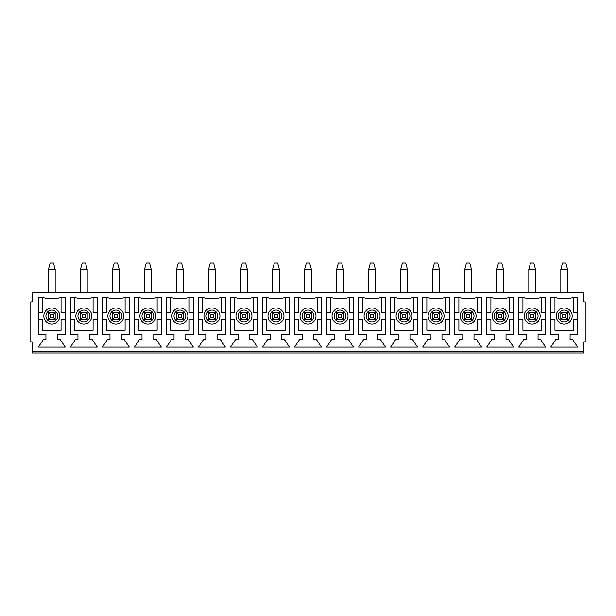 <?xml version="1.0" encoding="UTF-8"?>
<svg xmlns="http://www.w3.org/2000/svg" width="616" height="616" viewBox="0 0 616 616"><rect width="100%" height="100%" fill="white"/><g stroke="black" fill="none" stroke-linecap="round" stroke-linejoin="round"><path stroke-width="0.92" d="M530.484 317.663L533.849 317.663L533.849 314.306L530.484 314.306L530.484 317.663L528.805 319.35L528.805 312.62L535.527 312.62L535.527 319.35L528.805 319.35M528.805 269.338L530.484 263.032L533.849 263.032L535.527 269.338L528.805 269.338L528.805 292.454M535.527 292.454L535.527 269.338M528.805 312.62L530.484 314.306M533.849 317.663L535.527 319.35M535.527 312.62L533.849 314.306M562.508 317.663L565.865 317.663L565.865 314.306L562.508 314.306L562.508 317.663L560.822 319.35L560.822 312.62L567.552 312.62L567.552 319.35L560.822 319.35M560.822 269.338L562.508 263.032L565.865 263.032L567.552 269.338L560.822 269.338L560.822 292.454M567.552 292.454L567.552 269.338M560.822 312.62L562.508 314.306M565.865 317.663L567.552 319.35M567.552 312.62L565.865 314.306M498.46 317.663L501.824 317.663L501.824 314.306L498.46 314.306L498.46 317.663L496.781 319.35L496.781 312.62L503.503 312.62L503.503 319.35L496.781 319.35M496.781 269.338L498.46 263.032L501.824 263.032L503.503 269.338L496.781 269.338L496.781 292.454M503.503 292.454L503.503 269.338M496.781 312.62L498.46 314.306M501.824 317.663L503.503 319.35M503.503 312.62L501.824 314.306M466.435 317.663L469.8 317.663L469.8 314.306L466.435 314.306L466.435 317.663L464.757 319.35L464.757 312.62L471.479 312.62L471.479 319.35L464.757 319.35M464.757 269.338L466.435 263.032L469.8 263.032L471.479 269.338L464.757 269.338L464.757 292.454M471.479 292.454L471.479 269.338M464.757 312.62L466.435 314.306M469.8 317.663L471.479 319.35M471.479 312.62L469.8 314.306M434.411 317.663L437.776 317.663L437.776 314.306L434.411 314.306L434.411 317.663L432.732 319.35L432.732 312.62L439.454 312.62L439.454 319.35L432.732 319.35M432.732 269.338L434.411 263.032L437.776 263.032L439.454 269.338L432.732 269.338L432.732 292.454M439.454 292.454L439.454 269.338M432.732 312.62L434.411 314.306M437.776 317.663L439.454 319.35M439.454 312.62L437.776 314.306M402.387 317.663L405.752 317.663L405.752 314.306L402.387 314.306L402.387 317.663L400.708 319.35L400.708 312.62L407.43 312.62L407.43 319.35L400.708 319.35M400.708 269.338L402.387 263.032L405.752 263.032L407.43 269.338L400.708 269.338L400.708 292.454M407.43 292.454L407.43 269.338M400.708 312.62L402.387 314.306M405.752 317.663L407.43 319.35M407.43 312.62L405.752 314.306M370.362 317.663L373.727 317.663L373.727 314.306L370.362 314.306L370.362 317.663L368.684 319.35L368.684 312.62L375.406 312.62L375.406 319.35L368.684 319.35M368.684 269.338L370.362 263.032L373.727 263.032L375.406 269.338L368.684 269.338L368.684 292.454M375.406 292.454L375.406 269.338M368.684 312.62L370.362 314.306M373.727 317.663L375.406 319.35M375.406 312.62L373.727 314.306M338.346 317.663L341.703 317.663L341.703 314.306L338.346 314.306L338.346 317.663L336.659 319.35L336.659 312.62L343.389 312.62L343.389 319.35L336.659 319.35M336.659 269.338L338.346 263.032L341.703 263.032L343.389 269.338L336.659 269.338L336.659 292.454M343.389 292.454L343.389 269.338M336.659 312.62L338.346 314.306M341.703 317.663L343.389 319.35M343.389 312.62L341.703 314.306M306.321 317.663L309.679 317.663L309.679 314.306L306.321 314.306L306.321 317.663L304.635 319.35L304.635 312.62L311.365 312.62L311.365 319.35L304.635 319.35M304.635 269.338L306.321 263.032L309.679 263.032L311.365 269.338L304.635 269.338L304.635 292.454M311.365 292.454L311.365 269.338M304.635 312.62L306.321 314.306M309.679 317.663L311.365 319.35M311.365 312.62L309.679 314.306M274.297 317.663L277.654 317.663L277.654 314.306L274.297 314.306L274.297 317.663L272.611 319.35L272.611 312.62L279.341 312.62L279.341 319.35L272.611 319.35M272.611 269.338L274.297 263.032L277.654 263.032L279.341 269.338L272.611 269.338L272.611 292.454M279.341 292.454L279.341 269.338M272.611 312.62L274.297 314.306M277.654 317.663L279.341 319.35M279.341 312.62L277.654 314.306M242.273 317.663L245.638 317.663L245.638 314.306L242.273 314.306L242.273 317.663L240.594 319.35L240.594 312.62L247.316 312.62L247.316 319.35L240.594 319.35M240.594 269.338L242.273 263.032L245.638 263.032L247.316 269.338L240.594 269.338L240.594 292.454M247.316 292.454L247.316 269.338M240.594 312.62L242.273 314.306M245.638 317.663L247.316 319.35M247.316 312.62L245.638 314.306M210.249 317.663L213.613 317.663L213.613 314.306L210.249 314.306L210.249 317.663L208.57 319.35L208.57 312.62L215.292 312.62L215.292 319.35L208.57 319.35M208.57 269.338L210.249 263.032L213.613 263.032L215.292 269.338L208.57 269.338L208.57 292.454M215.292 292.454L215.292 269.338M208.57 312.62L210.249 314.306M213.613 317.663L215.292 319.35M215.292 312.62L213.613 314.306M178.224 317.663L181.589 317.663L181.589 314.306L178.224 314.306L178.224 317.663L176.546 319.35L176.546 312.62L183.268 312.62L183.268 319.35L176.546 319.35M176.546 269.338L178.224 263.032L181.589 263.032L183.268 269.338L176.546 269.338L176.546 292.454M183.268 292.454L183.268 269.338M176.546 312.62L178.224 314.306M181.589 317.663L183.268 319.35M183.268 312.62L181.589 314.306M146.2 317.663L149.565 317.663L149.565 314.306L146.2 314.306L146.2 317.663L144.521 319.35L144.521 312.62L151.243 312.62L151.243 319.35L144.521 319.35M144.521 269.338L146.2 263.032L149.565 263.032L151.243 269.338L144.521 269.338L144.521 292.454M151.243 292.454L151.243 269.338M144.521 312.62L146.2 314.306M149.565 317.663L151.243 319.35M151.243 312.62L149.565 314.306M114.176 317.663L117.541 317.663L117.541 314.306L114.176 314.306L114.176 317.663L112.497 319.35L112.497 312.62L119.219 312.62L119.219 319.35L112.497 319.35M112.497 269.338L114.176 263.032L117.541 263.032L119.219 269.338L112.497 269.338L112.497 292.454M119.219 292.454L119.219 269.338M112.497 312.62L114.176 314.306M117.541 317.663L119.219 319.35M119.219 312.62L117.541 314.306M82.151 317.663L85.516 317.663L85.516 314.306L82.151 314.306L82.151 317.663L80.473 319.35L80.473 312.62L87.195 312.62L87.195 319.35L80.473 319.35M80.473 269.338L82.151 263.032L85.516 263.032L87.195 269.338L80.473 269.338L80.473 292.454M87.195 292.454L87.195 269.338M80.473 312.62L82.151 314.306M85.516 317.663L87.195 319.35M87.195 312.62L85.516 314.306M50.135 317.663L53.492 317.663L53.492 314.306L50.135 314.306L50.135 317.663L48.448 319.35L48.448 312.62L55.178 312.62L55.178 319.35L48.448 319.35M48.448 269.338L50.135 263.032L53.492 263.032L55.178 269.338L48.448 269.338L48.448 292.454M55.178 292.454L55.178 269.338M48.448 312.62L50.135 314.306M53.492 317.663L55.178 319.35M55.178 312.62L53.492 314.306M43.828 315.985A7.985 7.985 0 0 1 55.802 309.07A7.985 7.985 0 0 1 55.802 322.9A7.985 7.985 0 0 1 43.828 315.985M583.937 351.289L583.937 341.834L585.2 341.834L585.2 301.909L583.937 301.909L583.937 292.454L32.063 292.454L32.063 301.909L30.8 301.909L30.8 341.834L32.063 341.834L32.063 352.968L583.937 352.968L583.937 351.289L32.063 351.289M89.72 339.516L92.238 339.516L97.282 347.085L70.386 347.085L75.429 339.516L77.955 339.516L77.955 334.473L70.386 334.473L70.386 297.497L74.59 297.497A34.535 34.535 0 0 0 93.085 297.497L97.282 297.497L97.282 334.473L89.72 334.473L89.72 339.516M153.769 339.516L156.287 339.516L161.33 347.085L134.434 347.085L139.478 339.516L141.996 339.516L141.996 334.473L134.434 334.473L134.434 297.497L138.639 297.497A34.535 34.535 0 0 0 157.126 297.497L161.33 297.497L161.33 334.473L153.769 334.473L153.769 339.516M217.81 339.516L220.335 339.516L225.379 347.085L198.483 347.085L203.526 339.516L206.044 339.516L206.044 334.473L198.483 334.473L198.483 297.497L202.687 297.497A34.535 34.535 0 0 0 221.175 297.497L225.379 297.497L225.379 334.473L217.81 334.473L217.81 339.516M281.858 339.516L284.384 339.516L289.428 347.085L262.531 347.085L267.575 339.516L270.093 339.516L270.093 334.473L262.531 334.473L262.531 297.497L266.728 297.497A34.535 34.535 0 0 0 285.223 297.497L289.428 297.497L289.428 334.473L281.858 334.473L281.858 339.516M345.907 339.516L348.425 339.516L353.469 347.085L326.572 347.085L331.616 339.516L334.142 339.516L334.142 334.473L326.572 334.473L326.572 297.497L330.777 297.497A34.535 34.535 0 0 0 349.272 297.497L353.469 297.497L353.469 334.473L345.907 334.473L345.907 339.516M409.956 339.516L412.474 339.516L417.517 347.085L390.621 347.085L395.665 339.516L398.19 339.516L398.19 334.473L390.621 334.473L390.621 297.497L394.825 297.497A34.535 34.535 0 0 0 413.313 297.497L417.517 297.497L417.517 334.473L409.956 334.473L409.956 339.516M474.004 339.516L476.522 339.516L481.566 347.085L454.67 347.085L459.713 339.516L462.231 339.516L462.231 334.473L454.67 334.473L454.67 297.497L458.874 297.497A34.535 34.535 0 0 0 477.362 297.497L481.566 297.497L481.566 334.473L474.004 334.473L474.004 339.516M538.045 339.516L540.571 339.516L545.614 347.085L518.718 347.085L523.762 339.516L526.28 339.516L526.28 334.473L518.718 334.473L518.718 297.497L522.915 297.497A34.535 34.535 0 0 0 541.41 297.497L545.614 297.497L545.614 334.473L538.045 334.473L538.045 339.516M570.07 339.516L572.595 339.516L577.639 347.085L550.743 347.085L555.786 339.516L558.304 339.516L558.304 334.473L550.743 334.473L550.743 297.497L554.939 297.497A34.535 34.535 0 0 0 573.434 297.497L577.639 297.497L577.639 334.473L570.07 334.473L570.07 339.516M506.021 339.516L508.547 339.516L513.59 347.085L486.694 347.085L491.737 339.516L494.255 339.516L494.255 334.473L486.694 334.473L486.694 297.497L490.898 297.497A34.535 34.535 0 0 0 509.386 297.497L513.59 297.497L513.59 334.473L506.021 334.473L506.021 339.516M441.98 339.516L444.498 339.516L449.541 347.085L422.645 347.085L427.689 339.516L430.207 339.516L430.207 334.473L422.645 334.473L422.645 297.497L426.85 297.497A34.535 34.535 0 0 0 445.337 297.497L449.541 297.497L449.541 334.473L441.98 334.473L441.98 339.516M377.931 339.516L380.449 339.516L385.493 347.085L358.597 347.085L363.64 339.516L366.166 339.516L366.166 334.473L358.597 334.473L358.597 297.497L362.801 297.497A34.535 34.535 0 0 0 381.289 297.497L385.493 297.497L385.493 334.473L377.931 334.473L377.931 339.516M313.883 339.516L316.408 339.516L321.452 347.085L294.548 347.085L299.592 339.516L302.117 339.516L302.117 334.473L294.548 334.473L294.548 297.497L298.752 297.497A34.535 34.535 0 0 0 317.248 297.497L321.452 297.497L321.452 334.473L313.883 334.473L313.883 339.516M249.834 339.516L252.36 339.516L257.403 347.085L230.507 347.085L235.551 339.516L238.069 339.516L238.069 334.473L230.507 334.473L230.507 297.497L234.711 297.497A34.535 34.535 0 0 0 253.199 297.497L257.403 297.497L257.403 334.473L249.834 334.473L249.834 339.516M185.793 339.516L188.311 339.516L193.355 347.085L166.459 347.085L171.502 339.516L174.02 339.516L174.02 334.473L166.459 334.473L166.459 297.497L170.663 297.497A34.535 34.535 0 0 0 189.151 297.497L193.355 297.497L193.355 334.473L185.793 334.473L185.793 339.516M121.745 339.516L124.263 339.516L129.306 347.085L102.41 347.085L107.454 339.516L109.979 339.516L109.979 334.473L102.41 334.473L102.41 297.497L106.614 297.497A34.535 34.535 0 0 0 125.102 297.497L129.306 297.497L129.306 334.473L121.745 334.473L121.745 339.516M57.696 339.516L60.214 339.516L65.258 347.085L38.361 347.085L43.405 339.516L45.931 339.516L45.931 334.473L38.361 334.473L38.361 297.497L42.566 297.497A34.535 34.535 0 0 0 61.061 297.497L65.258 297.497L65.258 334.473L57.696 334.473L57.696 339.516M577.639 319.35L573.434 319.35L573.434 330.276L554.939 330.276L554.939 319.35L550.743 319.35M550.743 312.62L554.939 312.62L554.939 297.497M573.434 297.497L573.434 312.62L577.639 312.62M556.202 315.985A7.985 7.985 0 0 1 568.183 309.07A7.985 7.985 0 0 1 568.183 322.9A7.985 7.985 0 0 1 556.202 315.985M524.178 315.985A7.985 7.985 0 0 1 536.159 309.07A7.985 7.985 0 0 1 536.159 322.9A7.985 7.985 0 0 1 524.178 315.985M492.153 315.985A7.985 7.985 0 0 1 504.134 309.07A7.985 7.985 0 0 1 504.134 322.9A7.985 7.985 0 0 1 492.153 315.985M460.129 315.985A7.985 7.985 0 0 1 472.11 309.07A7.985 7.985 0 0 1 472.11 322.9A7.985 7.985 0 0 1 460.129 315.985M428.112 315.985A7.985 7.985 0 0 1 440.086 309.07A7.985 7.985 0 0 1 440.086 322.9A7.985 7.985 0 0 1 428.112 315.985M396.088 315.985A7.985 7.985 0 0 1 408.062 309.07A7.985 7.985 0 0 1 408.062 322.9A7.985 7.985 0 0 1 396.088 315.985M364.064 315.985A7.985 7.985 0 0 1 376.037 309.07A7.985 7.985 0 0 1 376.037 322.9A7.985 7.985 0 0 1 364.064 315.985M332.039 315.985A7.985 7.985 0 0 1 344.013 309.07A7.985 7.985 0 0 1 344.013 322.9A7.985 7.985 0 0 1 332.039 315.985M300.015 315.985A7.985 7.985 0 0 1 311.989 309.07A7.985 7.985 0 0 1 311.989 322.9A7.985 7.985 0 0 1 300.015 315.985M267.991 315.985A7.985 7.985 0 0 1 279.972 309.07A7.985 7.985 0 0 1 279.972 322.9A7.985 7.985 0 0 1 267.991 315.985M235.966 315.985A7.985 7.985 0 0 1 247.948 309.07A7.985 7.985 0 0 1 247.948 322.9A7.985 7.985 0 0 1 235.966 315.985M203.942 315.985A7.985 7.985 0 0 1 215.923 309.07A7.985 7.985 0 0 1 215.923 322.9A7.985 7.985 0 0 1 203.942 315.985M171.918 315.985A7.985 7.985 0 0 1 183.899 309.07A7.985 7.985 0 0 1 183.899 322.9A7.985 7.985 0 0 1 171.918 315.985M139.901 315.985A7.985 7.985 0 0 1 151.875 309.07A7.985 7.985 0 0 1 151.875 322.9A7.985 7.985 0 0 1 139.901 315.985M107.877 315.985A7.985 7.985 0 0 1 119.851 309.07A7.985 7.985 0 0 1 119.851 322.9A7.985 7.985 0 0 1 107.877 315.985M75.853 315.985A7.985 7.985 0 0 1 87.826 309.07A7.985 7.985 0 0 1 87.826 322.9A7.985 7.985 0 0 1 75.853 315.985M70.386 312.62L74.59 312.62L74.59 297.497M97.282 319.35L93.085 319.35L93.085 330.276L74.59 330.276L74.59 319.35L70.386 319.35M93.085 297.497L93.085 312.62L97.282 312.62M102.41 312.62L106.614 312.62L106.614 297.497M129.306 319.35L125.102 319.35L125.102 330.276L106.614 330.276L106.614 319.35L102.41 319.35M125.102 297.497L125.102 312.62L129.306 312.62M134.434 312.62L138.639 312.62L138.639 297.497M161.33 319.35L157.126 319.35L157.126 330.276L138.639 330.276L138.639 319.35L134.434 319.35M157.126 297.497L157.126 312.62L161.33 312.62M166.459 312.62L170.663 312.62L170.663 297.497M193.355 319.35L189.151 319.35L189.151 330.276L170.663 330.276L170.663 319.35L166.459 319.35M189.151 297.497L189.151 312.62L193.355 312.62M198.483 312.62L202.687 312.62L202.687 297.497M225.379 319.35L221.175 319.35L221.175 330.276L202.687 330.276L202.687 319.35L198.483 319.35M221.175 297.497L221.175 312.62L225.379 312.62M230.507 312.62L234.711 312.62L234.711 297.497M257.403 319.35L253.199 319.35L253.199 330.276L234.711 330.276L234.711 319.35L230.507 319.35M253.199 297.497L253.199 312.62L257.403 312.62M262.531 312.62L266.728 312.62L266.728 297.497M289.428 319.35L285.223 319.35L285.223 330.276L266.728 330.276L266.728 319.35L262.531 319.35M285.223 297.497L285.223 312.62L289.428 312.62M294.548 312.62L298.752 312.62L298.752 297.497M321.452 319.35L317.248 319.35L317.248 330.276L298.752 330.276L298.752 319.35L294.548 319.35M317.248 297.497L317.248 312.62L321.452 312.62M326.572 312.62L330.777 312.62L330.777 297.497M353.469 319.35L349.272 319.35L349.272 330.276L330.777 330.276L330.777 319.35L326.572 319.35M349.272 297.497L349.272 312.62L353.469 312.62M358.597 312.62L362.801 312.62L362.801 297.497M385.493 319.35L381.289 319.35L381.289 330.276L362.801 330.276L362.801 319.35L358.597 319.35M381.289 297.497L381.289 312.62L385.493 312.62M390.621 312.62L394.825 312.62L394.825 297.497M417.517 319.35L413.313 319.35L413.313 330.276L394.825 330.276L394.825 319.35L390.621 319.35M413.313 297.497L413.313 312.62L417.517 312.62M422.645 312.62L426.85 312.62L426.85 297.497M449.541 319.35L445.337 319.35L445.337 330.276L426.85 330.276L426.85 319.35L422.645 319.35M445.337 297.497L445.337 312.62L449.541 312.62M454.67 312.62L458.874 312.62L458.874 297.497M481.566 319.35L477.362 319.35L477.362 330.276L458.874 330.276L458.874 319.35L454.67 319.35M477.362 297.497L477.362 312.62L481.566 312.62M486.694 312.62L490.898 312.62L490.898 297.497M513.59 319.35L509.386 319.35L509.386 330.276L490.898 330.276L490.898 319.35L486.694 319.35M509.386 297.497L509.386 312.62L513.59 312.62M518.718 312.62L522.915 312.62L522.915 297.497M545.614 319.35L541.41 319.35L541.41 330.276L522.915 330.276L522.915 319.35L518.718 319.35M541.41 297.497L541.41 312.62L545.614 312.62M61.061 297.497L61.061 312.62L65.258 312.62M65.258 319.35L61.061 319.35L61.061 330.276L42.566 330.276L42.566 319.35L38.361 319.35M38.361 312.62L42.566 312.62L42.566 297.497M45.931 315.985A5.883 5.883 0 0 1 54.755 310.887A5.883 5.883 0 0 1 54.755 321.082A5.883 5.883 0 0 1 45.931 315.985M558.304 315.985A5.883 5.883 0 0 1 567.128 310.887A5.883 5.883 0 0 1 567.128 321.082A5.883 5.883 0 0 1 558.304 315.985M526.28 315.985A5.883 5.883 0 0 1 535.104 310.887A5.883 5.883 0 0 1 535.104 321.082A5.883 5.883 0 0 1 526.28 315.985M494.255 315.985A5.883 5.883 0 0 1 503.08 310.887A5.883 5.883 0 0 1 503.08 321.082A5.883 5.883 0 0 1 494.255 315.985M462.231 315.985A5.883 5.883 0 0 1 471.055 310.887A5.883 5.883 0 0 1 471.055 321.082A5.883 5.883 0 0 1 462.231 315.985M430.207 315.985A5.883 5.883 0 0 1 439.039 310.887A5.883 5.883 0 0 1 439.039 321.082A5.883 5.883 0 0 1 430.207 315.985M398.19 315.985A5.883 5.883 0 0 1 407.014 310.887A5.883 5.883 0 0 1 407.014 321.082A5.883 5.883 0 0 1 398.19 315.985M366.166 315.985A5.883 5.883 0 0 1 374.99 310.887A5.883 5.883 0 0 1 374.99 321.082A5.883 5.883 0 0 1 366.166 315.985M334.142 315.985A5.883 5.883 0 0 1 342.966 310.887A5.883 5.883 0 0 1 342.966 321.082A5.883 5.883 0 0 1 334.142 315.985M302.117 315.985A5.883 5.883 0 0 1 310.941 310.887A5.883 5.883 0 0 1 310.941 321.082A5.883 5.883 0 0 1 302.117 315.985M270.093 315.985A5.883 5.883 0 0 1 278.917 310.887A5.883 5.883 0 0 1 278.917 321.082A5.883 5.883 0 0 1 270.093 315.985M238.069 315.985A5.883 5.883 0 0 1 246.893 310.887A5.883 5.883 0 0 1 246.893 321.082A5.883 5.883 0 0 1 238.069 315.985M206.044 315.985A5.883 5.883 0 0 1 214.869 310.887A5.883 5.883 0 0 1 214.869 321.082A5.883 5.883 0 0 1 206.044 315.985M174.02 315.985A5.883 5.883 0 0 1 182.852 310.887A5.883 5.883 0 0 1 182.852 321.082A5.883 5.883 0 0 1 174.02 315.985M141.996 315.985A5.883 5.883 0 0 1 150.828 310.887A5.883 5.883 0 0 1 150.828 321.082A5.883 5.883 0 0 1 141.996 315.985M109.979 315.985A5.883 5.883 0 0 1 118.803 310.887A5.883 5.883 0 0 1 118.803 321.082A5.883 5.883 0 0 1 109.979 315.985M77.955 315.985A5.883 5.883 0 0 1 86.779 310.887A5.883 5.883 0 0 1 86.779 321.082A5.883 5.883 0 0 1 77.955 315.985"/></g></svg>
